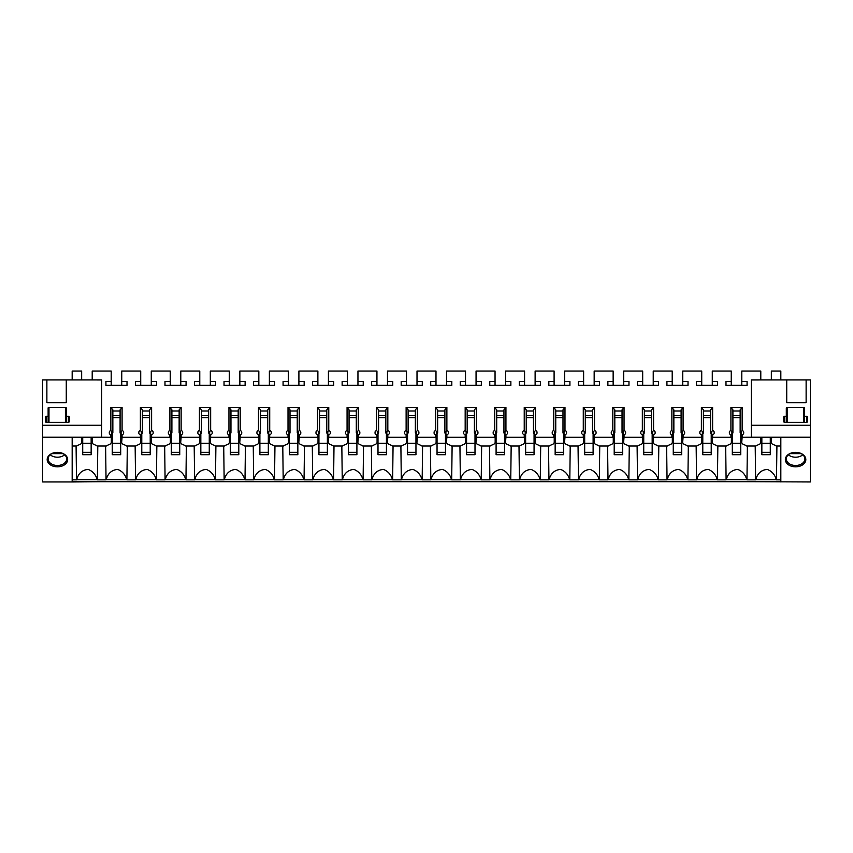 <?xml version="1.0" encoding="UTF-8"?>
<svg xmlns="http://www.w3.org/2000/svg" width="853" height="853" viewBox="0 0 853 853"><rect width="100%" height="100%" fill="white"/><g stroke="black" fill="none" stroke-linecap="round" stroke-linejoin="round"><path stroke-width="1.28" d="M741.801 385.364L741.801 371.044L760.791 371.044L760.791 379.948M741.801 381.483L747.079 381.483L747.079 385.364L725.988 385.364L725.988 381.483L731.256 381.483L731.256 371.044L712.276 371.044L712.276 381.483L717.554 381.483L717.554 385.364L696.464 385.364L696.464 381.483L701.731 381.483L701.731 371.044L682.752 371.044L682.752 381.483L688.019 381.483L688.019 385.364L666.929 385.364L666.929 381.483L672.207 381.483L672.207 371.044L653.227 371.044L653.227 381.483L658.495 381.483L658.495 385.364L637.404 385.364L637.404 381.483L642.682 381.483L642.682 371.044L623.703 371.044L623.703 381.483L628.97 381.483L628.97 385.364L607.88 385.364L607.88 381.483L613.147 381.483L613.147 371.044L594.168 371.044L594.168 381.483L599.446 381.483L599.446 385.364L578.355 385.364L578.355 381.483L583.623 381.483L583.623 371.044L564.643 371.044L564.643 381.483L569.921 381.483L569.921 385.364L548.831 385.364L548.831 381.483L554.098 381.483L554.098 371.044L535.119 371.044L535.119 381.483L540.386 381.483L540.386 385.364L519.296 385.364L519.296 381.483L524.574 381.483L524.574 371.044L505.594 371.044L505.594 381.483L510.862 381.483L510.862 385.364L489.771 385.364L489.771 381.483L495.049 381.483L495.049 371.044L476.059 371.044L476.059 381.483L481.337 381.483L481.337 385.364L460.247 385.364L460.247 381.483L465.514 381.483L465.514 371.044L446.535 371.044L446.535 381.483L451.813 381.483L451.813 385.364L430.722 385.364L430.722 381.483L435.99 381.483L435.99 371.044L417.01 371.044L417.01 381.483L422.278 381.483L422.278 385.364L401.187 385.364L401.187 381.483L406.465 381.483L406.465 371.044L387.486 371.044L387.486 381.483L392.753 381.483L392.753 385.364L371.663 385.364L371.663 381.483L376.941 381.483L376.941 371.044L357.951 371.044L357.951 381.483L363.229 381.483L363.229 385.364L342.138 385.364L342.138 381.483L347.406 381.483L347.406 371.044L328.426 371.044L328.426 381.483L333.704 381.483L333.704 385.364L312.614 385.364L312.614 381.483L317.881 381.483L317.881 371.044L298.902 371.044L298.902 381.483L304.169 381.483L304.169 385.364L283.079 385.364L283.079 381.483L288.357 381.483L288.357 371.044L269.377 371.044L269.377 381.483L274.645 381.483L274.645 385.364L253.554 385.364L253.554 381.483L258.832 381.483L258.832 371.044L239.853 371.044L239.853 381.483L245.12 381.483L245.12 385.364L224.03 385.364L224.03 381.483L229.297 381.483L229.297 371.044L210.318 371.044L210.318 381.483L215.596 381.483L215.596 385.364L194.505 385.364L194.505 381.483L199.773 381.483L199.773 371.044L180.793 371.044L180.793 381.483L186.071 381.483L186.071 385.364L164.981 385.364L164.981 381.483L170.248 381.483L170.248 371.044L151.269 371.044L151.269 381.483L156.536 381.483L156.536 385.364L135.446 385.364L135.446 381.483L140.724 381.483L140.724 371.044L121.744 371.044L121.744 381.483L127.012 381.483L127.012 385.364L105.921 385.364L105.921 381.483L111.199 381.483L111.199 371.044L92.209 371.044L92.209 379.948M72.174 379.948L72.174 371.044L81.664 371.044L81.664 379.948M72.174 437.258L81.323 437.216M110.847 437.258L110.847 434.742L110.847 437.258L92.561 437.216M110.847 434.742A1.056 0.746 0 0 0 110.73 434.689A2.527 1.791 0 0 1 109.301 433.079L109.301 432.183A2.527 1.791 0 0 1 110.847 430.541L110.847 407.435L122.086 407.435L120.092 409.877L120.092 432.844L121.105 431.597L121.105 435.233L120.092 432.844M140.382 437.258L140.382 434.742L140.382 437.258L122.086 437.258L122.086 434.742A1.056 0.746 0 0 1 122.214 434.689A2.527 1.791 0 0 0 123.642 433.079L123.642 432.183A2.527 1.791 0 0 0 122.086 430.541L122.086 407.435M140.382 434.742A1.056 0.746 0 0 0 140.255 434.689A2.527 1.791 0 0 1 138.826 433.079L138.826 432.183A2.527 1.791 0 0 1 140.382 430.541L140.382 407.435L151.61 407.435L149.616 409.877L149.616 432.844L150.629 431.597L150.629 435.233L149.616 432.844M169.907 437.258L169.907 434.742L169.907 437.258L151.61 437.258L151.61 434.742A1.056 0.746 0 0 1 151.738 434.689A2.527 1.791 0 0 0 153.167 433.079L153.167 432.183A2.527 1.791 0 0 0 151.61 430.541L151.61 407.435M169.907 434.742A1.056 0.746 0 0 0 169.779 434.689A2.527 1.791 0 0 1 168.35 433.079L168.35 432.183A2.527 1.791 0 0 1 169.907 430.541L169.907 407.435L181.135 407.435L179.141 409.877L179.141 432.844L180.164 431.597L180.164 435.233L179.141 432.844M199.431 437.258L199.431 434.742L199.431 437.258L181.135 437.258L181.135 434.742A1.056 0.746 0 0 1 181.262 434.689A2.527 1.791 0 0 0 182.691 433.079L182.691 432.183A2.527 1.791 0 0 0 181.135 430.541L181.135 407.435M199.431 434.742A1.056 0.746 0 0 0 199.303 434.689A2.527 1.791 0 0 1 197.875 433.079L197.875 432.183A2.527 1.791 0 0 1 199.431 430.541L199.431 407.435L210.659 407.435L208.665 409.877L208.665 432.844L209.689 431.597L209.689 435.233L208.665 432.844M228.956 437.258L228.956 434.742L228.956 437.258L210.659 437.258L210.659 434.742A1.056 0.746 0 0 1 210.787 434.689A2.527 1.791 0 0 0 212.216 433.079L212.216 432.183A2.527 1.791 0 0 0 210.659 430.541L210.659 407.435M228.956 434.742A1.056 0.746 0 0 0 228.839 434.689A2.527 1.791 0 0 1 227.399 433.079L227.399 432.183A2.527 1.791 0 0 1 228.956 430.541L228.956 407.435L240.194 407.435L238.19 409.877L238.19 432.844L239.213 431.597L239.213 435.233L238.19 432.844M258.491 437.258L258.491 434.742L258.491 437.258L240.194 437.258L240.194 434.742A1.056 0.746 0 0 1 240.311 434.689A2.527 1.791 0 0 0 241.751 433.079L241.751 432.183A2.527 1.791 0 0 0 240.194 430.541L240.194 407.435M258.491 434.742A1.056 0.746 0 0 0 258.363 434.689A2.527 1.791 0 0 1 256.934 433.079L256.934 432.183A2.527 1.791 0 0 1 258.491 430.541L258.491 407.435L269.719 407.435L267.725 409.877L267.725 432.844L268.738 431.597L268.738 435.233L267.725 432.844M288.015 437.258L288.015 434.742L288.015 437.258L269.719 437.258L269.719 434.742A1.056 0.746 0 0 1 269.847 434.689A2.527 1.791 0 0 0 271.275 433.079L271.275 432.183A2.527 1.791 0 0 0 269.719 430.541L269.719 407.435M288.015 434.742A1.056 0.746 0 0 0 287.887 434.689A2.527 1.791 0 0 1 286.459 433.079L286.459 432.183A2.527 1.791 0 0 1 288.015 430.541L288.015 407.435L299.243 407.435L297.249 409.877L297.249 432.844L298.273 431.597L298.273 435.233L297.249 432.844M317.54 437.258L317.54 434.742L317.54 437.258L299.243 437.258L299.243 434.742A1.056 0.746 0 0 1 299.371 434.689A2.527 1.791 0 0 0 300.8 433.079L300.8 432.183A2.527 1.791 0 0 0 299.243 430.541L299.243 407.435M317.54 434.742A1.056 0.746 0 0 0 317.412 434.689A2.527 1.791 0 0 1 315.983 433.079L315.983 432.183A2.527 1.791 0 0 1 317.54 430.541L317.54 407.435L328.768 407.435L326.774 409.877L326.774 432.844L327.797 431.597L327.797 435.233L326.774 432.844M347.064 437.258L347.064 434.742L347.064 437.258L328.768 437.258L328.768 434.742A1.056 0.746 0 0 1 328.895 434.689A2.527 1.791 0 0 0 330.324 433.079L330.324 432.183A2.527 1.791 0 0 0 328.768 430.541L328.768 407.435M347.064 434.742A1.056 0.746 0 0 0 346.936 434.689A2.527 1.791 0 0 1 345.508 433.079L345.508 432.183A2.527 1.791 0 0 1 347.064 430.541L347.064 407.435L358.303 407.435L356.298 409.877L356.298 432.844L357.322 431.597L357.322 435.233L356.298 432.844M376.589 437.258L376.589 434.742L376.589 437.258L358.303 437.258L358.303 434.742A1.056 0.746 0 0 1 358.42 434.689A2.527 1.791 0 0 0 359.849 433.079L359.849 432.183A2.527 1.791 0 0 0 358.303 430.541L358.303 407.435M376.589 434.742A1.056 0.746 0 0 0 376.472 434.689A2.527 1.791 0 0 1 375.043 433.079L375.043 432.183A2.527 1.791 0 0 1 376.589 430.541L376.589 407.435L387.827 407.435L385.833 409.877L385.833 432.844L386.846 431.597L386.846 435.233L385.833 432.844M406.124 437.258L406.124 434.742L406.124 437.258L387.827 437.258L387.827 434.742A1.056 0.746 0 0 1 387.955 434.689A2.527 1.791 0 0 0 389.384 433.079L389.384 432.183A2.527 1.791 0 0 0 387.827 430.541L387.827 407.435M406.124 434.742A1.056 0.746 0 0 0 405.996 434.689A2.527 1.791 0 0 1 404.567 433.079L404.567 432.183A2.527 1.791 0 0 1 406.124 430.541L406.124 407.435L417.352 407.435L415.358 409.877L415.358 432.844L416.381 431.597L416.381 435.233L415.358 432.844M435.648 437.258L435.648 434.742L435.648 437.258L417.352 437.258L417.352 434.742A1.056 0.746 0 0 1 417.48 434.689A2.527 1.791 0 0 0 418.908 433.079L418.908 432.183A2.527 1.791 0 0 0 417.352 430.541L417.352 407.435M435.648 434.742A1.056 0.746 0 0 0 435.52 434.689A2.527 1.791 0 0 1 434.092 433.079L434.092 432.183A2.527 1.791 0 0 1 435.648 430.541L435.648 407.435L446.876 407.435L444.882 409.877L444.882 432.844L445.906 431.597L445.906 435.233L444.882 432.844M465.173 437.258L465.173 434.742L465.173 437.258L446.876 437.258L446.876 434.742A1.056 0.746 0 0 1 447.004 434.689A2.527 1.791 0 0 0 448.433 433.079L448.433 432.183A2.527 1.791 0 0 0 446.876 430.541L446.876 407.435M465.173 434.742A1.056 0.746 0 0 0 465.045 434.689A2.527 1.791 0 0 1 463.616 433.079L463.616 432.183A2.527 1.791 0 0 1 465.173 430.541L465.173 407.435L476.411 407.435L474.407 409.877L474.407 432.844L475.43 431.597L475.43 435.233L474.407 432.844M494.697 437.258L494.697 434.742L494.697 437.258L476.411 437.258L476.411 434.742A1.056 0.746 0 0 1 476.528 434.689A2.527 1.791 0 0 0 477.957 433.079L477.957 432.183A2.527 1.791 0 0 0 476.411 430.541L476.411 407.435M494.697 434.742A1.056 0.746 0 0 0 494.58 434.689A2.527 1.791 0 0 1 493.151 433.079L493.151 432.183A2.527 1.791 0 0 1 494.697 430.541L494.697 407.435L505.936 407.435L503.942 409.877L503.942 432.844L504.955 431.597L504.955 435.233L503.942 432.844M524.232 437.258L524.232 434.742L524.232 437.258L505.936 437.258L505.936 434.742A1.056 0.746 0 0 1 506.064 434.689A2.527 1.791 0 0 0 507.492 433.079L507.492 432.183A2.527 1.791 0 0 0 505.936 430.541L505.936 407.435M524.232 434.742A1.056 0.746 0 0 0 524.105 434.689A2.527 1.791 0 0 1 522.676 433.079L522.676 432.183A2.527 1.791 0 0 1 524.232 430.541L524.232 407.435L535.46 407.435L533.466 409.877L533.466 432.844L534.479 431.597L534.479 435.233L533.466 432.844M553.757 437.258L553.757 434.742L553.757 437.258L535.46 437.258L535.46 434.742A1.056 0.746 0 0 1 535.588 434.689A2.527 1.791 0 0 0 537.017 433.079L537.017 432.183A2.527 1.791 0 0 0 535.46 430.541L535.46 407.435M553.757 434.742A1.056 0.746 0 0 0 553.629 434.689A2.527 1.791 0 0 1 552.2 433.079L552.2 432.183A2.527 1.791 0 0 1 553.757 430.541L553.757 407.435L564.985 407.435L562.991 409.877L562.991 432.844L564.014 431.597L564.014 435.233L562.991 432.844M583.281 437.258L583.281 434.742L583.281 437.258L564.985 437.258L564.985 434.742A1.056 0.746 0 0 1 565.112 434.689A2.527 1.791 0 0 0 566.541 433.079L566.541 432.183A2.527 1.791 0 0 0 564.985 430.541L564.985 407.435M583.281 434.742A1.056 0.746 0 0 0 583.153 434.689A2.527 1.791 0 0 1 581.725 433.079L581.725 432.183A2.527 1.791 0 0 1 583.281 430.541L583.281 407.435L594.509 407.435L592.515 409.877L592.515 432.844L593.539 431.597L593.539 435.233L592.515 432.844M612.806 437.258L612.806 434.742L612.806 437.258L594.509 437.258L594.509 434.742A1.056 0.746 0 0 1 594.637 434.689A2.527 1.791 0 0 0 596.066 433.079L596.066 432.183A2.527 1.791 0 0 0 594.509 430.541L594.509 407.435M612.806 434.742A1.056 0.746 0 0 0 612.689 434.689A2.527 1.791 0 0 1 611.249 433.079L611.249 432.183A2.527 1.791 0 0 1 612.806 430.541L612.806 407.435L624.044 407.435L622.04 409.877L622.04 432.844L623.063 431.597L623.063 435.233L622.04 432.844M642.341 437.258L642.341 434.742L642.341 437.258L624.044 437.258L624.044 434.742A1.056 0.746 0 0 1 624.161 434.689A2.527 1.791 0 0 0 625.601 433.079L625.601 432.183A2.527 1.791 0 0 0 624.044 430.541L624.044 407.435M642.341 434.742A1.056 0.746 0 0 0 642.213 434.689A2.527 1.791 0 0 1 640.784 433.079L640.784 432.183A2.527 1.791 0 0 1 642.341 430.541L642.341 407.435L653.569 407.435L651.575 409.877L651.575 432.844L652.588 431.597L652.588 435.233L651.575 432.844M671.865 437.258L671.865 434.742L671.865 437.258L653.569 437.258L653.569 434.742A1.056 0.746 0 0 1 653.697 434.689A2.527 1.791 0 0 0 655.125 433.079L655.125 432.183A2.527 1.791 0 0 0 653.569 430.541L653.569 407.435M671.865 434.742A1.056 0.746 0 0 0 671.737 434.689A2.527 1.791 0 0 1 670.309 433.079L670.309 432.183A2.527 1.791 0 0 1 671.865 430.541L671.865 407.435L683.093 407.435L681.099 409.877L681.099 432.844L682.123 431.597L682.123 435.233L681.099 432.844M701.39 437.258L701.39 434.742L701.39 437.258L683.093 437.258L683.093 434.742A1.056 0.746 0 0 1 683.221 434.689A2.527 1.791 0 0 0 684.65 433.079L684.65 432.183A2.527 1.791 0 0 0 683.093 430.541L683.093 407.435M701.39 434.742A1.056 0.746 0 0 0 701.262 434.689A2.527 1.791 0 0 1 699.833 433.079L699.833 432.183A2.527 1.791 0 0 1 701.39 430.541L701.39 407.435L712.618 407.435L710.624 409.877L710.624 432.844L711.647 431.597L711.647 435.233L710.624 432.844M730.914 437.258L730.914 434.742L730.914 437.258L712.618 437.258L712.618 434.742A1.056 0.746 0 0 1 712.745 434.689A2.527 1.791 0 0 0 714.174 433.079L714.174 432.183A2.527 1.791 0 0 0 712.618 430.541L712.618 407.435M730.914 434.742A1.056 0.746 0 0 0 730.786 434.689A2.527 1.791 0 0 1 729.358 433.079L729.358 432.183A2.527 1.791 0 0 1 730.914 430.541L730.914 407.435L742.153 407.435L740.148 409.877L740.148 432.844L741.172 431.597L741.172 435.233L740.148 432.844M760.439 437.216L742.153 437.258L742.153 434.742A1.056 0.746 0 0 1 742.27 434.689A2.527 1.791 0 0 0 743.699 433.079L743.699 432.183A2.527 1.791 0 0 0 742.153 430.541L742.153 407.435M780.826 437.258L771.677 437.216M780.826 379.948L780.826 371.044L771.336 371.044L771.336 379.948M72.174 481.7L780.826 481.7M780.826 479.844L776.486 479.844A12.71 8.988 180 0 0 776.326 479.695C774.94 474.684 771.922 471.251 767.274 469.395C761.271 469.971 757.443 473.404 755.79 479.695A12.71 8.988 180 0 0 755.63 479.844L746.961 479.844A12.71 8.988 180 0 0 746.801 479.695C745.415 474.684 742.398 471.251 737.749 469.395C731.746 469.971 727.918 473.404 726.266 479.695A12.71 8.988 180 0 0 726.106 479.844L717.437 479.844A12.71 8.988 180 0 0 717.277 479.695C715.891 474.684 712.873 471.251 708.214 469.395C702.222 469.971 698.394 473.404 696.73 479.695A12.71 8.988 180 0 0 696.57 479.844L687.913 479.844A12.71 8.988 180 0 0 687.753 479.695C686.366 474.684 683.338 471.251 678.689 469.395C672.697 469.971 668.869 473.404 667.206 479.695A12.71 8.988 180 0 0 667.046 479.844L658.377 479.844A12.71 8.988 180 0 0 658.228 479.695C656.831 474.684 653.814 471.251 649.165 469.395C643.162 469.971 639.334 473.404 637.681 479.695A12.71 8.988 180 0 0 637.522 479.844L628.853 479.844A12.71 8.988 180 0 0 628.693 479.695C627.307 474.684 624.289 471.251 619.641 469.395C613.638 469.971 609.81 473.404 608.157 479.695A12.71 8.988 180 0 0 607.997 479.844L599.328 479.844A12.71 8.988 180 0 0 599.169 479.695C597.782 474.684 594.765 471.251 590.105 469.395C584.113 469.971 580.285 473.404 578.622 479.695A12.71 8.988 180 0 0 578.473 479.844L569.804 479.844A12.71 8.988 180 0 0 569.644 479.695C568.258 474.684 565.24 471.251 560.581 469.395C554.589 469.971 550.761 473.404 549.097 479.695A12.71 8.988 180 0 0 548.937 479.844L540.28 479.844A12.71 8.988 180 0 0 540.12 479.695C538.733 474.684 535.705 471.251 531.056 469.395C525.064 469.971 521.236 473.404 519.573 479.695A12.71 8.988 180 0 0 519.413 479.844L510.744 479.844A12.71 8.988 180 0 0 510.584 479.695C509.198 474.684 506.181 471.251 501.532 469.395C495.529 469.971 491.701 473.404 490.048 479.695A12.71 8.988 180 0 0 489.889 479.844L481.22 479.844A12.71 8.988 180 0 0 481.06 479.695C479.674 474.684 476.656 471.251 472.008 469.395C466.005 469.971 462.177 473.404 460.524 479.695A12.71 8.988 180 0 0 460.364 479.844L451.695 479.844A12.71 8.988 180 0 0 451.536 479.695C450.149 474.684 447.132 471.251 442.472 469.395C436.48 469.971 432.652 473.404 430.989 479.695A12.71 8.988 180 0 0 430.829 479.844L422.171 479.844A12.71 8.988 180 0 0 422.011 479.695C420.625 474.684 417.597 471.251 412.948 469.395C406.956 469.971 403.128 473.404 401.464 479.695A12.71 8.988 180 0 0 401.305 479.844L392.636 479.844A12.71 8.988 180 0 0 392.476 479.695C391.09 474.684 388.072 471.251 383.423 469.395C377.421 469.971 373.593 473.404 371.94 479.695A12.71 8.988 180 0 0 371.78 479.844L363.111 479.844A12.71 8.988 180 0 0 362.951 479.695C361.565 474.684 358.548 471.251 353.899 469.395C347.896 469.971 344.068 473.404 342.416 479.695A12.71 8.988 180 0 0 342.256 479.844L333.587 479.844A12.71 8.988 180 0 0 333.427 479.695C332.041 474.684 329.023 471.251 324.364 469.395C318.372 469.971 314.544 473.404 312.88 479.695A12.71 8.988 180 0 0 312.72 479.844L304.063 479.844A12.71 8.988 180 0 0 303.903 479.695C302.516 474.684 299.488 471.251 294.839 469.395C288.847 469.971 285.019 473.404 283.356 479.695A12.71 8.988 180 0 0 283.196 479.844L274.527 479.844A12.71 8.988 180 0 0 274.378 479.695C272.981 474.684 269.964 471.251 265.315 469.395C259.312 469.971 255.484 473.404 253.831 479.695A12.71 8.988 180 0 0 253.672 479.844L245.003 479.844A12.71 8.988 180 0 0 244.843 479.695C243.457 474.684 240.439 471.251 235.791 469.395C229.788 469.971 225.96 473.404 224.307 479.695A12.71 8.988 180 0 0 224.147 479.844L215.478 479.844A12.71 8.988 180 0 0 215.319 479.695C213.932 474.684 210.915 471.251 206.255 469.395C200.263 469.971 196.435 473.404 194.772 479.695A12.71 8.988 180 0 0 194.623 479.844L185.954 479.844A12.71 8.988 180 0 0 185.794 479.695C184.408 474.684 181.39 471.251 176.731 469.395C170.739 469.971 166.911 473.404 165.247 479.695A12.71 8.988 180 0 0 165.087 479.844L156.43 479.844A12.71 8.988 180 0 0 156.27 479.695C154.883 474.684 151.855 471.251 147.206 469.395C141.214 469.971 137.386 473.404 135.723 479.695A12.71 8.988 180 0 0 135.563 479.844L126.894 479.844A12.71 8.988 180 0 0 126.734 479.695C125.348 474.684 122.331 471.251 117.682 469.395C111.679 469.971 107.851 473.404 106.198 479.695A12.71 8.988 180 0 0 106.039 479.844L97.37 479.844A12.71 8.988 180 0 0 97.21 479.695C95.824 474.684 92.806 471.251 88.158 469.395C82.155 469.971 78.327 473.404 76.674 479.695A12.71 8.988 180 0 0 76.514 479.844L72.174 479.844L72.174 445.97L76.802 445.97A15.183 10.737 180 0 1 80.566 444.221L81.792 442.707L81.323 437.258M111.316 437.834L111.316 442.707L110.09 444.221A15.183 10.737 180 0 0 106.326 445.97L97.082 445.97A15.183 10.737 180 0 0 93.318 444.221L92.081 442.707L92.561 437.258M140.852 437.834L140.852 442.707L139.615 444.221A15.183 10.737 180 0 0 135.851 445.97L126.607 445.97A15.183 10.737 180 0 0 122.843 444.221L121.616 442.707L122.086 437.258M170.376 437.834L170.376 442.707L169.139 444.221A15.183 10.737 180 0 0 165.375 445.97L156.142 445.97A15.183 10.737 180 0 0 152.367 444.221L151.141 442.707L151.61 437.258M199.901 437.834L199.901 442.707L198.674 444.221A15.183 10.737 180 0 0 194.91 445.97L185.666 445.97A15.183 10.737 180 0 0 181.902 444.221L180.665 442.707L181.135 437.258M229.425 437.834L229.425 442.707L228.199 444.221A15.183 10.737 180 0 0 224.435 445.97L215.191 445.97A15.183 10.737 180 0 0 211.427 444.221L210.19 442.707L210.659 437.258M258.96 437.834L258.96 442.707L257.723 444.221A15.183 10.737 180 0 0 253.959 445.97L244.715 445.97A15.183 10.737 180 0 0 240.951 444.221L239.725 442.707L240.194 437.258M288.485 437.834L288.485 442.707L287.248 444.221A15.183 10.737 180 0 0 283.484 445.97L274.239 445.97A15.183 10.737 180 0 0 270.476 444.221L269.249 442.707L269.719 437.258M318.009 437.834L318.009 442.707L316.783 444.221A15.183 10.737 180 0 0 313.008 445.97L303.775 445.97A15.183 10.737 180 0 0 300.011 444.221L298.774 442.707L299.243 437.258M347.534 437.834L347.534 442.707L346.307 444.221A15.183 10.737 180 0 0 342.543 445.97L333.299 445.97A15.183 10.737 180 0 0 329.535 444.221L328.298 442.707L328.768 437.258M377.069 437.834L377.069 442.707L375.832 444.221A15.183 10.737 180 0 0 372.068 445.97L362.824 445.97A15.183 10.737 180 0 0 359.06 444.221L357.834 442.707L358.303 437.258M406.593 437.834L406.593 442.707L405.356 444.221A15.183 10.737 180 0 0 401.592 445.97L392.348 445.97A15.183 10.737 180 0 0 388.584 444.221L387.358 442.707L387.827 437.258M436.118 437.834L436.118 442.707L434.891 444.221A15.183 10.737 180 0 0 431.117 445.97L421.883 445.97A15.183 10.737 180 0 0 418.109 444.221L416.882 442.707L417.352 437.258M465.642 437.834L465.642 442.707L464.416 444.221A15.183 10.737 180 0 0 460.652 445.97L451.408 445.97A15.183 10.737 180 0 0 447.644 444.221L446.407 442.707L446.876 437.258M495.166 437.834L495.166 442.707L493.94 444.221A15.183 10.737 180 0 0 490.176 445.97L480.932 445.97A15.183 10.737 180 0 0 477.168 444.221L475.931 442.707L476.411 437.258M524.702 437.834L524.702 442.707L523.465 444.221A15.183 10.737 180 0 0 519.701 445.97L510.457 445.97A15.183 10.737 180 0 0 506.693 444.221L505.466 442.707L505.936 437.258M554.226 437.834L554.226 442.707L552.989 444.221A15.183 10.737 180 0 0 549.225 445.97L539.992 445.97A15.183 10.737 180 0 0 536.217 444.221L534.991 442.707L535.46 437.258M583.751 437.834L583.751 442.707L582.524 444.221A15.183 10.737 180 0 0 578.76 445.97L569.516 445.97A15.183 10.737 180 0 0 565.752 444.221L564.515 442.707L564.985 437.258M613.275 437.834L613.275 442.707L612.049 444.221A15.183 10.737 180 0 0 608.285 445.97L599.041 445.97A15.183 10.737 180 0 0 595.277 444.221L594.04 442.707L594.509 437.258M642.81 437.834L642.81 442.707L641.573 444.221A15.183 10.737 180 0 0 637.809 445.97L628.565 445.97A15.183 10.737 180 0 0 624.801 444.221L623.575 442.707L624.044 437.258M672.335 437.834L672.335 442.707L671.098 444.221A15.183 10.737 180 0 0 667.334 445.97L658.09 445.97A15.183 10.737 180 0 0 654.326 444.221L653.099 442.707L653.569 437.258M701.859 437.834L701.859 442.707L700.633 444.221A15.183 10.737 180 0 0 696.858 445.97L687.625 445.97A15.183 10.737 180 0 0 683.861 444.221L682.624 442.707L683.093 437.258M731.384 437.834L731.384 442.707L730.157 444.221A15.183 10.737 180 0 0 726.393 445.97L717.149 445.97A15.183 10.737 180 0 0 713.385 444.221L712.148 442.707L712.618 437.258M760.439 437.258L760.919 442.707L759.682 444.221A15.183 10.737 180 0 0 755.918 445.97L746.674 445.97A15.183 10.737 180 0 0 742.91 444.221L741.683 442.707L742.153 437.258M771.677 437.258L771.208 442.707L772.434 444.221A15.183 10.737 180 0 1 776.198 445.97L780.826 445.97M755.79 479.695L776.326 479.695M726.266 479.695L746.801 479.695M696.73 479.695L717.277 479.695M667.206 479.695L687.753 479.695M637.681 479.695L658.228 479.695M608.157 479.695L628.693 479.695M578.622 479.695L599.169 479.695M549.097 479.695L569.644 479.695M519.573 479.695L540.12 479.695M490.048 479.695L510.584 479.695M460.524 479.695L481.06 479.695M430.989 479.695L451.536 479.695M401.464 479.695L422.011 479.695M371.94 479.695L392.476 479.695M342.416 479.695L362.951 479.695M312.88 479.695L333.427 479.695M283.356 479.695L303.903 479.695M253.831 479.695L274.378 479.695M224.307 479.695L244.843 479.695M194.772 479.695L215.319 479.695M165.247 479.695L185.794 479.695M135.723 479.695L156.27 479.695M106.198 479.695L126.734 479.695M76.674 479.695L97.21 479.695M106.039 479.844L105.612 445.97M97.37 479.844L97.796 445.97M76.514 479.844L76.088 445.97M92.081 437.216L92.081 437.834M81.792 437.216L81.792 437.834M121.744 385.364L121.744 381.483M111.199 385.364L111.199 381.483M127.012 381.483L127.012 385.364M105.921 381.483L105.921 385.364M112.852 415.528L120.092 415.528M120.092 417.725L112.852 417.725M112.852 432.844L111.828 435.233L111.828 431.597L112.852 432.844L112.852 409.877L110.847 407.435M135.563 479.844L135.147 445.97M126.894 479.844L127.321 445.97M121.616 437.834L122.086 434.742M120.092 411.007L112.852 411.007M110.901 436.491L111.828 435.233M110.847 430.541L111.828 431.597M122.032 436.491L121.105 435.233M122.086 430.541L121.105 431.597M151.269 385.364L151.269 381.483M140.724 385.364L140.724 381.483M156.536 381.483L156.536 385.364M135.446 381.483L135.446 385.364M142.376 415.528L149.616 415.528M149.616 417.725L142.376 417.725M142.376 432.844L141.353 435.233L141.353 431.597L142.376 432.844L142.376 409.877L140.382 407.435M165.087 479.844L164.672 445.97M156.43 479.844L156.845 445.97M151.141 437.834L151.61 434.742M149.616 411.007L142.376 411.007M140.425 436.491L141.353 435.233M140.382 430.541L141.353 431.597M151.557 436.491L150.629 435.233M151.61 430.541L150.629 431.597M180.793 385.364L180.793 381.483M170.248 385.364L170.248 381.483M186.071 381.483L186.071 385.364M164.981 381.483L164.981 385.364M171.901 415.528L179.141 415.528M179.141 417.725L171.901 417.725M171.901 432.844L170.877 435.233L170.877 431.597L171.901 432.844L171.901 409.877L169.907 407.435M194.623 479.844L194.196 445.97M185.954 479.844L186.37 445.97M180.665 437.834L181.135 434.742M179.141 411.007L171.901 411.007M169.96 436.491L170.877 435.233M169.907 430.541L170.877 431.597M181.092 436.491L180.164 435.233M181.135 430.541L180.164 431.597M210.318 385.364L210.318 381.483M199.773 385.364L199.773 381.483M215.596 381.483L215.596 385.364M194.505 381.483L194.505 385.364M201.425 415.528L208.665 415.528M208.665 417.725L201.425 417.725M201.425 432.844L200.412 435.233L200.412 431.597L201.425 432.844L201.425 409.877L199.431 407.435M224.147 479.844L223.721 445.97M215.478 479.844L215.894 445.97M210.19 437.834L210.659 434.742M208.665 411.007L201.425 411.007M199.485 436.491L200.412 435.233M199.431 430.541L200.412 431.597M210.616 436.491L209.689 435.233M210.659 430.541L209.689 431.597M239.853 385.364L239.853 381.483M229.297 385.364L229.297 381.483M245.12 381.483L245.12 385.364M224.03 381.483L224.03 385.364M230.96 415.528L238.19 415.528M238.19 417.725L230.96 417.725M230.96 432.844L229.937 435.233L229.937 431.597L230.96 432.844L230.96 409.877L228.956 407.435M253.672 479.844L253.256 445.97M245.003 479.844L245.429 445.97M239.725 437.834L240.194 434.742M238.19 411.007L230.96 411.007M229.009 436.491L229.937 435.233M228.956 430.541L229.937 431.597M240.141 436.491L239.213 435.233M240.194 430.541L239.213 431.597M269.377 385.364L269.377 381.483M258.832 385.364L258.832 381.483M274.645 381.483L274.645 385.364M253.554 381.483L253.554 385.364M260.485 415.528L267.725 415.528M267.725 417.725L260.485 417.725M260.485 432.844L259.461 435.233L259.461 431.597L260.485 432.844L260.485 409.877L258.491 407.435M283.196 479.844L282.78 445.97M274.527 479.844L274.954 445.97M269.249 437.834L269.719 434.742M267.725 411.007L260.485 411.007M258.534 436.491L259.461 435.233M258.491 430.541L259.461 431.597M269.665 436.491L268.738 435.233M269.719 430.541L268.738 431.597M298.902 385.364L298.902 381.483M288.357 385.364L288.357 381.483M304.169 381.483L304.169 385.364M283.079 381.483L283.079 385.364M290.009 415.528L297.249 415.528M297.249 417.725L290.009 417.725M290.009 432.844L288.986 435.233L288.986 431.597L290.009 432.844L290.009 409.877L288.015 407.435M312.72 479.844L312.305 445.97M304.063 479.844L304.478 445.97M298.774 437.834L299.243 434.742M297.249 411.007L290.009 411.007M288.058 436.491L288.986 435.233M288.015 430.541L288.986 431.597M299.19 436.491L298.273 435.233M299.243 430.541L298.273 431.597M328.426 385.364L328.426 381.483M317.881 385.364L317.881 381.483M333.704 381.483L333.704 385.364M312.614 381.483L312.614 385.364M319.534 415.528L326.774 415.528M326.774 417.725L319.534 417.725M319.534 432.844L318.521 435.233L318.521 431.597L319.534 432.844L319.534 409.877L317.54 407.435M342.256 479.844L341.829 445.97M333.587 479.844L334.003 445.97M328.298 437.834L328.768 434.742M326.774 411.007L319.534 411.007M317.593 436.491L318.521 435.233M317.54 430.541L318.521 431.597M328.725 436.491L327.797 435.233M328.768 430.541L327.797 431.597M357.951 385.364L357.951 381.483M347.406 385.364L347.406 381.483M363.229 381.483L363.229 385.364M342.138 381.483L342.138 385.364M349.058 415.528L356.298 415.528M356.298 417.725L349.058 417.725M349.058 432.844L348.045 435.233L348.045 431.597L349.058 432.844L349.058 409.877L347.064 407.435M371.78 479.844L371.354 445.97M363.111 479.844L363.538 445.97M357.834 437.834L358.303 434.742M356.298 411.007L349.058 411.007M347.118 436.491L348.045 435.233M347.064 430.541L348.045 431.597M358.249 436.491L357.322 435.233M358.303 430.541L357.322 431.597M387.486 385.364L387.486 381.483M376.941 385.364L376.941 381.483M392.753 381.483L392.753 385.364M371.663 381.483L371.663 385.364M378.593 415.528L385.833 415.528M385.833 417.725L378.593 417.725M378.593 432.844L377.57 435.233L377.57 431.597L378.593 432.844L378.593 409.877L376.589 407.435M401.305 479.844L400.889 445.97M392.636 479.844L393.062 445.97M387.358 437.834L387.827 434.742M385.833 411.007L378.593 411.007M376.642 436.491L377.57 435.233M376.589 430.541L377.57 431.597M387.774 436.491L386.846 435.233M387.827 430.541L386.846 431.597M417.01 385.364L417.01 381.483M406.465 385.364L406.465 381.483M422.278 381.483L422.278 385.364M401.187 381.483L401.187 385.364M408.118 415.528L415.358 415.528M415.358 417.725L408.118 417.725M408.118 432.844L407.094 435.233L407.094 431.597L408.118 432.844L408.118 409.877L406.124 407.435M430.829 479.844L430.413 445.97M422.171 479.844L422.587 445.97M416.882 437.834L417.352 434.742M415.358 411.007L408.118 411.007M406.167 436.491L407.094 435.233M406.124 430.541L407.094 431.597M417.298 436.491L416.381 435.233M417.352 430.541L416.381 431.597M446.535 385.364L446.535 381.483M435.99 385.364L435.99 381.483M451.813 381.483L451.813 385.364M430.722 381.483L430.722 385.364M437.642 415.528L444.882 415.528M444.882 417.725L437.642 417.725M437.642 432.844L436.619 435.233L436.619 431.597L437.642 432.844L437.642 409.877L435.648 407.435M460.364 479.844L459.938 445.97M451.695 479.844L452.111 445.97M446.407 437.834L446.876 434.742M444.882 411.007L437.642 411.007M435.702 436.491L436.619 435.233M435.648 430.541L436.619 431.597M446.833 436.491L445.906 435.233M446.876 430.541L445.906 431.597M476.059 385.364L476.059 381.483M465.514 385.364L465.514 381.483M481.337 381.483L481.337 385.364M460.247 381.483L460.247 385.364M467.167 415.528L474.407 415.528M474.407 417.725L467.167 417.725M467.167 432.844L466.154 435.233L466.154 431.597L467.167 432.844L467.167 409.877L465.173 407.435M489.889 479.844L489.462 445.97M481.22 479.844L481.646 445.97M475.931 437.834L476.411 434.742M474.407 411.007L467.167 411.007M465.226 436.491L466.154 435.233M465.173 430.541L466.154 431.597M476.358 436.491L475.43 435.233M476.411 430.541L475.43 431.597M505.594 385.364L505.594 381.483M495.049 385.364L495.049 381.483M510.862 381.483L510.862 385.364M489.771 381.483L489.771 385.364M496.702 415.528L503.942 415.528M503.942 417.725L496.702 417.725M496.702 432.844L495.678 435.233L495.678 431.597L496.702 432.844L496.702 409.877L494.697 407.435M519.413 479.844L518.997 445.97M510.744 479.844L511.171 445.97M505.466 437.834L505.936 434.742M503.942 411.007L496.702 411.007M494.751 436.491L495.678 435.233M494.697 430.541L495.678 431.597M505.882 436.491L504.955 435.233M505.936 430.541L504.955 431.597M535.119 385.364L535.119 381.483M524.574 385.364L524.574 381.483M540.386 381.483L540.386 385.364M519.296 381.483L519.296 385.364M526.226 415.528L533.466 415.528M533.466 417.725L526.226 417.725M526.226 432.844L525.203 435.233L525.203 431.597L526.226 432.844L526.226 409.877L524.232 407.435M548.937 479.844L548.522 445.97M540.28 479.844L540.695 445.97M534.991 437.834L535.46 434.742M533.466 411.007L526.226 411.007M524.275 436.491L525.203 435.233M524.232 430.541L525.203 431.597M535.407 436.491L534.479 435.233M535.46 430.541L534.479 431.597M564.643 385.364L564.643 381.483M554.098 385.364L554.098 381.483M569.921 381.483L569.921 385.364M548.831 381.483L548.831 385.364M555.751 415.528L562.991 415.528M562.991 417.725L555.751 417.725M555.751 432.844L554.727 435.233L554.727 431.597L555.751 432.844L555.751 409.877L553.757 407.435M578.473 479.844L578.046 445.97M569.804 479.844L570.22 445.97M564.515 437.834L564.985 434.742M562.991 411.007L555.751 411.007M553.81 436.491L554.727 435.233M553.757 430.541L554.727 431.597M564.942 436.491L564.014 435.233M564.985 430.541L564.014 431.597M594.168 385.364L594.168 381.483M583.623 385.364L583.623 381.483M599.446 381.483L599.446 385.364M578.355 381.483L578.355 385.364M585.275 415.528L592.515 415.528M592.515 417.725L585.275 417.725M585.275 432.844L584.262 435.233L584.262 431.597L585.275 432.844L585.275 409.877L583.281 407.435M607.997 479.844L607.571 445.97M599.328 479.844L599.744 445.97M594.04 437.834L594.509 434.742M592.515 411.007L585.275 411.007M583.335 436.491L584.262 435.233M583.281 430.541L584.262 431.597M594.466 436.491L593.539 435.233M594.509 430.541L593.539 431.597M623.703 385.364L623.703 381.483M613.147 385.364L613.147 381.483M628.97 381.483L628.97 385.364M607.88 381.483L607.88 385.364M614.81 415.528L622.04 415.528M622.04 417.725L614.81 417.725M614.81 432.844L613.787 435.233L613.787 431.597L614.81 432.844L614.81 409.877L612.806 407.435M637.522 479.844L637.106 445.97M628.853 479.844L629.279 445.97M623.575 437.834L624.044 434.742M622.04 411.007L614.81 411.007M612.859 436.491L613.787 435.233M612.806 430.541L613.787 431.597M623.991 436.491L623.063 435.233M624.044 430.541L623.063 431.597M653.227 385.364L653.227 381.483M642.682 385.364L642.682 381.483M658.495 381.483L658.495 385.364M637.404 381.483L637.404 385.364M644.335 415.528L651.575 415.528M651.575 417.725L644.335 417.725M644.335 432.844L643.311 435.233L643.311 431.597L644.335 432.844L644.335 409.877L642.341 407.435M667.046 479.844L666.63 445.97M658.377 479.844L658.804 445.97M653.099 437.834L653.569 434.742M651.575 411.007L644.335 411.007M642.384 436.491L643.311 435.233M642.341 430.541L643.311 431.597M653.515 436.491L652.588 435.233M653.569 430.541L652.588 431.597M682.752 385.364L682.752 381.483M672.207 385.364L672.207 381.483M688.019 381.483L688.019 385.364M666.929 381.483L666.929 385.364M673.859 415.528L681.099 415.528M681.099 417.725L673.859 417.725M673.859 432.844L672.836 435.233L672.836 431.597L673.859 432.844L673.859 409.877L671.865 407.435M696.57 479.844L696.155 445.97M687.913 479.844L688.328 445.97M682.624 437.834L683.093 434.742M681.099 411.007L673.859 411.007M671.908 436.491L672.836 435.233M671.865 430.541L672.836 431.597M683.04 436.491L682.123 435.233M683.093 430.541L682.123 431.597M712.276 385.364L712.276 381.483M701.731 385.364L701.731 381.483M717.554 381.483L717.554 385.364M696.464 381.483L696.464 385.364M703.384 415.528L710.624 415.528M710.624 417.725L703.384 417.725M703.384 432.844L702.371 435.233L702.371 431.597L703.384 432.844L703.384 409.877L701.39 407.435M726.106 479.844L725.679 445.97M717.437 479.844L717.853 445.97M712.148 437.834L712.618 434.742M710.624 411.007L703.384 411.007M701.443 436.491L702.371 435.233M701.39 430.541L702.371 431.597M712.575 436.491L711.647 435.233M712.618 430.541L711.647 431.597M731.256 385.364L731.256 381.483M747.079 381.483L747.079 385.364M725.988 381.483L725.988 385.364M732.908 415.528L740.148 415.528M740.148 417.725L732.908 417.725M732.908 432.844L731.895 435.233L731.895 431.597L732.908 432.844L732.908 409.877L730.914 407.435M755.63 479.844L755.204 445.97M746.961 479.844L747.388 445.97M741.683 437.834L742.153 434.742M740.148 411.007L732.908 411.007M730.968 436.491L731.895 435.233M730.914 430.541L731.895 431.597M742.099 436.491L741.172 435.233M742.153 430.541L741.172 431.597M776.486 479.844L776.912 445.97M771.208 437.216L771.208 437.834M760.919 437.216L760.919 437.834M810.35 437.216L751.301 437.216L751.301 425.284L810.35 425.284L810.35 481.956L751.301 481.7M751.301 425.284L751.301 379.948L806.128 379.937L810.35 379.948L810.35 425.284M780.826 437.216L780.826 481.956M806.128 379.937L806.128 402.723L786.733 402.723L786.733 379.948M800.498 453.242A10.236 7.24 180 0 0 795.582 452.346A10.236 7.24 180 0 0 785.666 457.794A10.236 7.24 180 0 0 790.678 465.941A10.236 7.24 180 0 0 804.571 463.051A10.236 7.24 180 0 0 800.498 453.242M800.039 453.156A9.276 6.557 0 0 1 804.869 458.914A9.276 6.557 0 0 1 791.136 464.672A9.276 6.557 0 0 1 786.306 458.914A9.276 6.557 0 0 1 795.582 452.346A9.276 6.557 0 0 1 800.039 453.156M802.79 454.777A9.276 6.557 0 0 1 791.136 456.408A9.276 6.557 0 0 1 788.375 454.777M784.621 422.31L806.554 422.31A0.842 0.597 0 0 0 807.396 421.713L807.396 416.936A0.842 0.597 0 0 0 806.554 416.349L804.443 416.349L804.443 407.99A0.842 0.597 0 0 0 803.601 407.393L787.148 407.393A0.842 0.597 0 0 0 786.306 407.99L786.306 416.349L784.621 416.349A0.842 0.597 0 0 0 783.779 416.936L783.779 421.713A0.842 0.597 0 0 0 784.621 422.31L784.621 416.339M783.779 421.713L783.779 416.936M790.091 453.625L801.084 453.625M807.396 416.936L807.396 421.713M804.443 416.339L804.443 422.31M786.306 416.339L786.306 422.31M46.872 379.937L66.267 379.937L66.267 402.723L46.872 402.723L46.872 379.937L42.65 379.948L42.65 425.284L101.699 425.284L101.699 437.216L72.174 437.216L72.174 481.956L101.699 481.7M42.65 425.284L42.65 437.216L72.174 437.216M42.65 437.216L42.65 481.956L72.174 481.956M66.267 379.937L101.699 379.948L101.699 425.284M52.502 453.242A10.236 7.24 180 0 0 48.429 463.051A10.236 7.24 180 0 0 62.322 465.941A10.236 7.24 180 0 0 67.334 457.794A10.236 7.24 180 0 0 57.418 452.346A10.236 7.24 180 0 0 52.502 453.242M52.961 453.156A9.276 6.557 180 0 0 48.131 458.914A9.276 6.557 180 0 0 61.864 464.672A9.276 6.557 180 0 0 66.694 458.914A9.276 6.557 180 0 0 57.418 452.346A9.276 6.557 180 0 0 52.961 453.156M50.21 454.777A9.276 6.557 180 0 0 61.864 456.408A9.276 6.557 180 0 0 64.625 454.777M46.446 422.31L68.379 422.31A0.842 0.597 0 0 0 69.221 421.713L69.221 416.936A0.842 0.597 0 0 0 68.379 416.349L66.267 416.349L66.267 407.99A0.842 0.597 0 0 0 65.425 407.393L48.973 407.393A0.842 0.597 0 0 0 48.131 407.99L48.131 416.349L46.446 416.349A0.842 0.597 0 0 0 45.604 416.936L45.604 421.713A0.842 0.597 0 0 0 46.446 422.31L46.446 416.339M45.604 421.713L45.604 416.936M51.916 453.625L62.909 453.625M69.221 416.936L69.221 421.713M66.267 416.339L66.267 422.31M48.131 416.339L48.131 422.31M91.154 452.325L82.72 452.325L82.72 454.713L91.154 454.713L91.154 443.347L82.72 443.347L82.72 452.325M91.154 437.216L91.154 443.347M82.72 437.216L82.72 443.347M120.689 452.325L112.244 452.325L112.244 454.713L120.689 454.713L120.689 443.347L112.244 443.347L112.244 452.325M120.689 434.71L120.689 443.347M112.244 434.71L112.244 443.347M150.213 452.325L141.779 452.325L141.779 454.713L150.213 454.713L150.213 443.347L141.779 443.347L141.779 452.325M150.213 434.71L150.213 443.347M141.779 434.71L141.779 443.347M179.738 452.325L171.304 452.325L171.304 454.713L179.738 454.713L179.738 443.347L171.304 443.347L171.304 452.325M179.738 434.71L179.738 443.347M171.304 434.71L171.304 443.347M209.262 452.325L200.828 452.325L200.828 454.713L209.262 454.713L209.262 443.347L200.828 443.347L200.828 452.325M209.262 434.71L209.262 443.347M200.828 434.71L200.828 443.347M238.797 452.325L230.353 452.325L230.353 454.713L238.797 454.713L238.797 443.347L230.353 443.347L230.353 452.325M238.797 434.71L238.797 443.347M230.353 434.71L230.353 443.347M268.322 452.325L259.888 452.325L259.888 454.713L268.322 454.713L268.322 443.347L259.888 443.347L259.888 452.325M268.322 434.71L268.322 443.347M259.888 434.71L259.888 443.347M297.846 452.325L289.412 452.325L289.412 454.713L297.846 454.713L297.846 443.347L289.412 443.347L289.412 452.325M297.846 434.71L297.846 443.347M289.412 434.71L289.412 443.347M327.371 452.325L318.937 452.325L318.937 454.713L327.371 454.713L327.371 443.347L318.937 443.347L318.937 452.325M327.371 434.71L327.371 443.347M318.937 434.71L318.937 443.347M356.906 452.325L348.461 452.325L348.461 454.713L356.906 454.713L356.906 443.347L348.461 443.347L348.461 452.325M356.906 434.71L356.906 443.347M348.461 434.71L348.461 443.347M386.43 452.325L377.996 452.325L377.996 454.713L386.43 454.713L386.43 443.347L377.996 443.347L377.996 452.325M386.43 434.71L386.43 443.347M377.996 434.71L377.996 443.347M415.955 452.325L407.521 452.325L407.521 454.713L415.955 454.713L415.955 443.347L407.521 443.347L407.521 452.325M415.955 434.71L415.955 443.347M407.521 434.71L407.521 443.347M445.479 452.325L437.045 452.325L437.045 454.713L445.479 454.713L445.479 443.347L437.045 443.347L437.045 452.325M445.479 434.71L445.479 443.347M437.045 434.71L437.045 443.347M475.004 452.325L466.57 452.325L466.57 454.713L475.004 454.713L475.004 443.347L466.57 443.347L466.57 452.325M475.004 434.71L475.004 443.347M466.57 434.71L466.57 443.347M504.539 452.325L496.094 452.325L496.094 454.713L504.539 454.713L504.539 443.347L496.094 443.347L496.094 452.325M504.539 434.71L504.539 443.347M496.094 434.71L496.094 443.347M534.063 452.325L525.629 452.325L525.629 454.713L534.063 454.713L534.063 443.347L525.629 443.347L525.629 452.325M534.063 434.71L534.063 443.347M525.629 434.71L525.629 443.347M563.588 452.325L555.154 452.325L555.154 454.713L563.588 454.713L563.588 443.347L555.154 443.347L555.154 452.325M563.588 434.71L563.588 443.347M555.154 434.71L555.154 443.347M593.112 452.325L584.678 452.325L584.678 454.713L593.112 454.713L593.112 443.347L584.678 443.347L584.678 452.325M593.112 434.71L593.112 443.347M584.678 434.71L584.678 443.347M622.647 452.325L614.203 452.325L614.203 454.713L622.647 454.713L622.647 443.347L614.203 443.347L614.203 452.325M622.647 434.71L622.647 443.347M614.203 434.71L614.203 443.347M652.172 452.325L643.738 452.325L643.738 454.713L652.172 454.713L652.172 443.347L643.738 443.347L643.738 452.325M652.172 434.71L652.172 443.347M643.738 434.71L643.738 443.347M681.696 452.325L673.262 452.325L673.262 454.713L681.696 454.713L681.696 443.347L673.262 443.347L673.262 452.325M681.696 434.71L681.696 443.347M673.262 434.71L673.262 443.347M711.221 452.325L702.787 452.325L702.787 454.713L711.221 454.713L711.221 443.347L702.787 443.347L702.787 452.325M711.221 434.71L711.221 443.347M702.787 434.71L702.787 443.347M740.756 452.325L732.311 452.325L732.311 454.713L740.756 454.713L740.756 443.347L732.311 443.347L732.311 452.325M740.756 434.71L740.756 443.347M732.311 434.71L732.311 443.347M770.28 452.325L761.846 452.325L761.846 454.713L770.28 454.713L770.28 443.347L761.846 443.347L761.846 452.325M770.28 437.216L770.28 443.347M761.846 437.216L761.846 443.347M806.554 422.31L806.554 416.339M803.601 422.31L803.601 407.393M787.148 407.393L787.148 422.31M68.379 422.31L68.379 416.339M65.425 422.31L65.425 407.393M48.973 407.393L48.973 422.31"/></g></svg>
